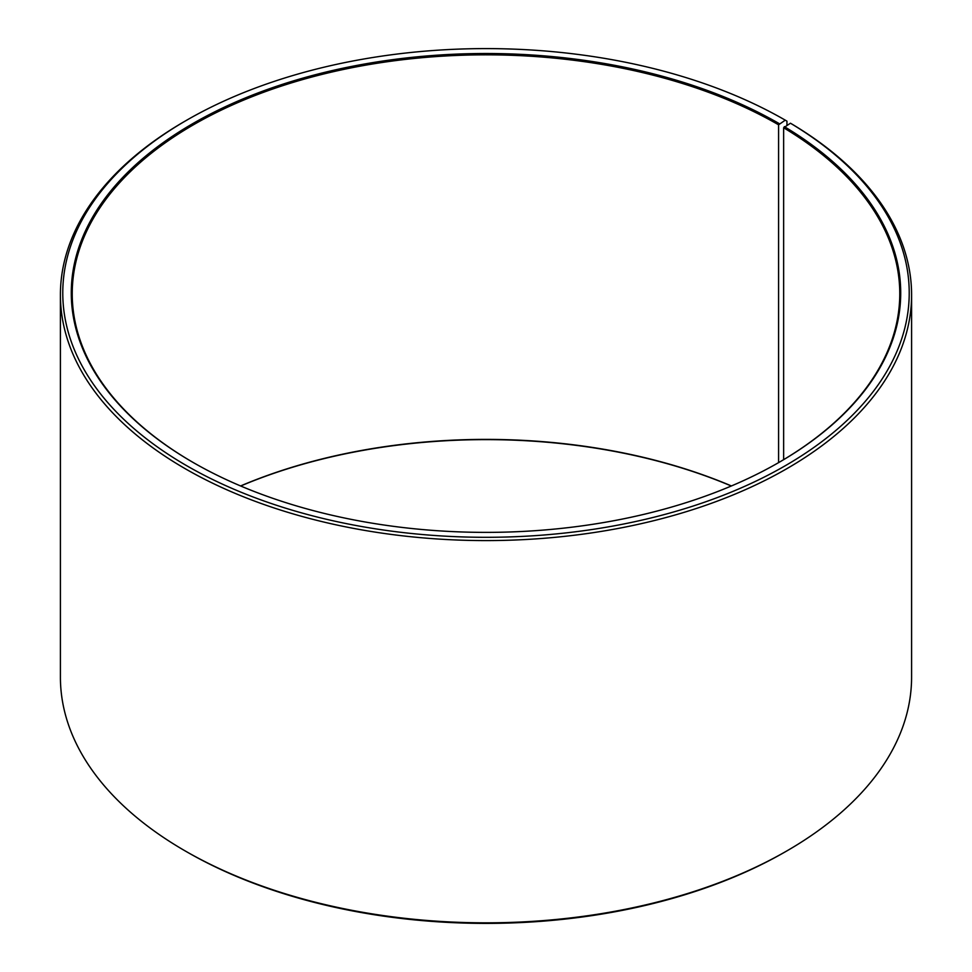 <?xml version="1.0" encoding="UTF-8"?>
<svg xmlns="http://www.w3.org/2000/svg" width="972" height="972" viewBox="0 0 972 972"><rect width="100%" height="100%" fill="white"/><g stroke="black" fill="none" stroke-linecap="round" stroke-linejoin="round"><path stroke-width="1.46" d="M790.443 123.213A423.221 244.349 180 0 1 781.767 467.726A423.221 244.349 180 0 1 184.996 464.725A423.221 244.349 180 0 1 186.733 120.176L185.057 121.136A425.59 245.709 180 0 0 60.41 294.88A425.59 245.709 180 0 0 486 540.59A425.59 245.709 180 0 0 911.59 294.88A425.59 245.709 180 0 0 792.144 124.197L790.443 123.213L783.639 127.769L783.639 459.659M783.639 127.769A413.768 238.881 180 0 1 899.768 293.714A413.768 238.881 180 0 1 778.912 462.441M193.088 462.441A413.768 238.881 180 0 1 72.232 293.714A413.768 238.881 180 0 1 327.661 73.022A413.768 238.881 180 0 1 778.584 124.805L778.584 462.636M240.582 485.951A413.768 238.881 180 0 1 731.418 485.951M240.692 486A414.716 239.428 180 0 1 731.308 486M911.59 294.88L911.59 677.12A425.59 245.709 180 0 1 786.943 850.865L785.267 851.824A423.221 244.349 180 0 1 186.733 851.824L185.057 850.865A425.59 245.709 180 0 1 60.41 677.12L60.41 294.88M786.943 850.865A425.59 245.709 180 0 1 185.057 850.865M786.943 125.169L786.943 121.136L785.267 120.164L778.584 124.805M186.733 120.176A423.221 244.349 180 0 1 785.267 120.164M784.319 126.627A414.716 239.428 180 0 1 779.252 462.247A414.716 239.428 180 0 1 192.748 462.247A414.716 239.428 180 0 1 192.76 123.638A414.716 239.428 180 0 1 779.252 123.638"/></g></svg>
